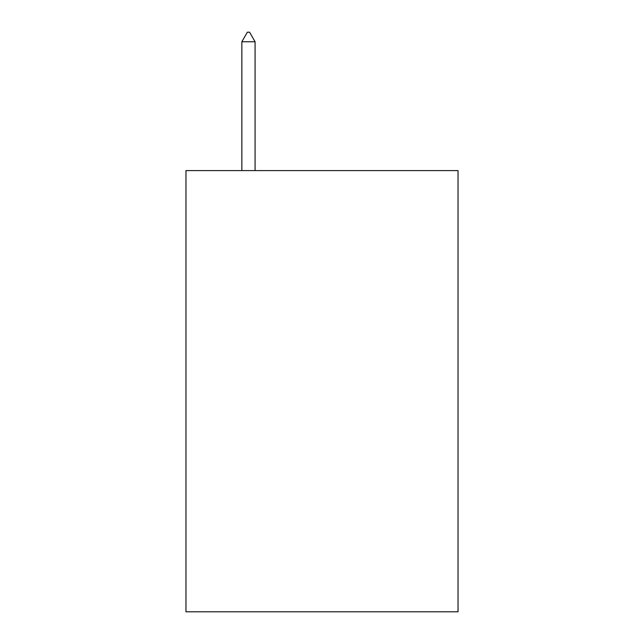 <?xml version="1.0" encoding="UTF-8"?>
<svg xmlns="http://www.w3.org/2000/svg" width="644" height="644" viewBox="0 0 644 644"><rect width="100%" height="100%" fill="white"/><g stroke="black" fill="none" stroke-linecap="round" stroke-linejoin="round"><path stroke-width="0.97" d="M458.037 170.596L458.037 611.8L185.963 611.8L185.963 170.596L458.037 170.596M255.08 41.763L249.566 32.2L247.36 32.2L241.846 41.763L255.08 41.763L255.08 170.596M241.846 41.763L241.846 170.596"/></g></svg>
